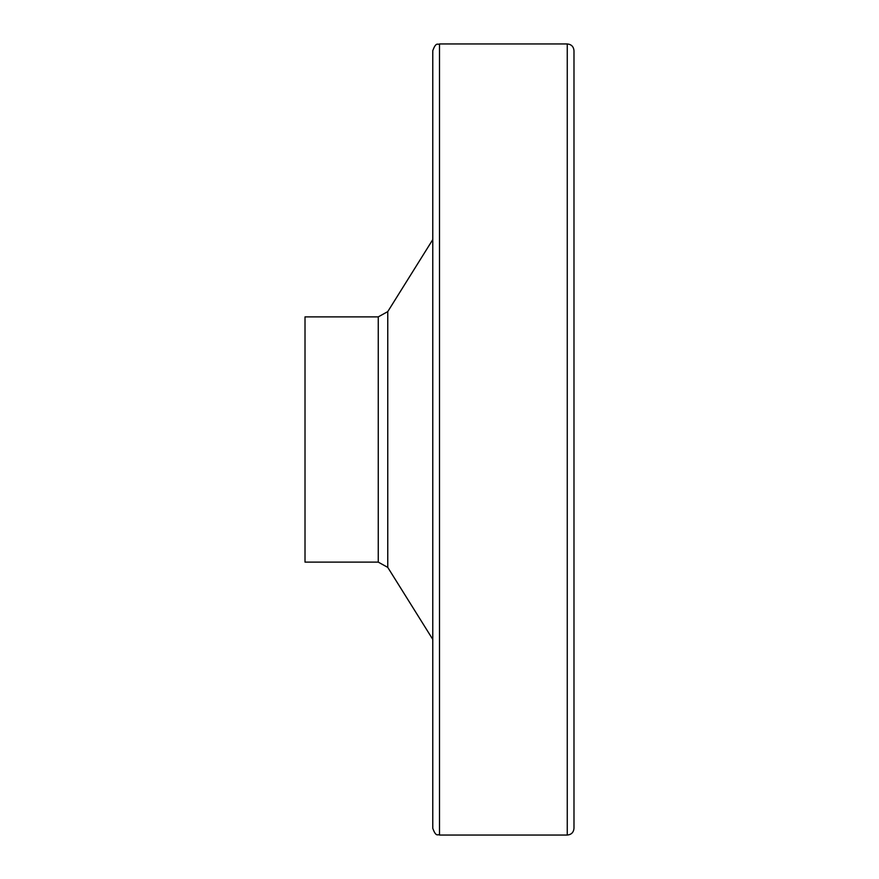 <?xml version="1.0" encoding="UTF-8"?>
<svg xmlns="http://www.w3.org/2000/svg" width="879" height="879" viewBox="0 0 879 879"><rect width="100%" height="100%" fill="white"/><g stroke="black" fill="none" stroke-linecap="round" stroke-linejoin="round"><path stroke-width="1.32" d="M567.263 835.05L567.263 43.95C571.35 44.346 573.591 46.587 573.987 50.674L573.987 828.326C573.591 832.413 571.35 834.654 567.263 835.05L439.5 835.05C437.775 833.808 436.226 837.709 432.776 828.326L432.776 50.674C436.226 41.291 437.775 45.192 439.5 43.95L439.5 835.05M305.013 316.879L305.013 562.12L378.256 562.12L378.256 316.879L305.013 316.879M432.776 128.004L432.776 750.996M378.256 316.879L387.76 311.616L387.76 567.384L378.256 562.12M387.76 567.384L432.776 639.396M387.76 311.616L432.776 239.604M567.263 43.95L439.5 43.95"/></g></svg>
